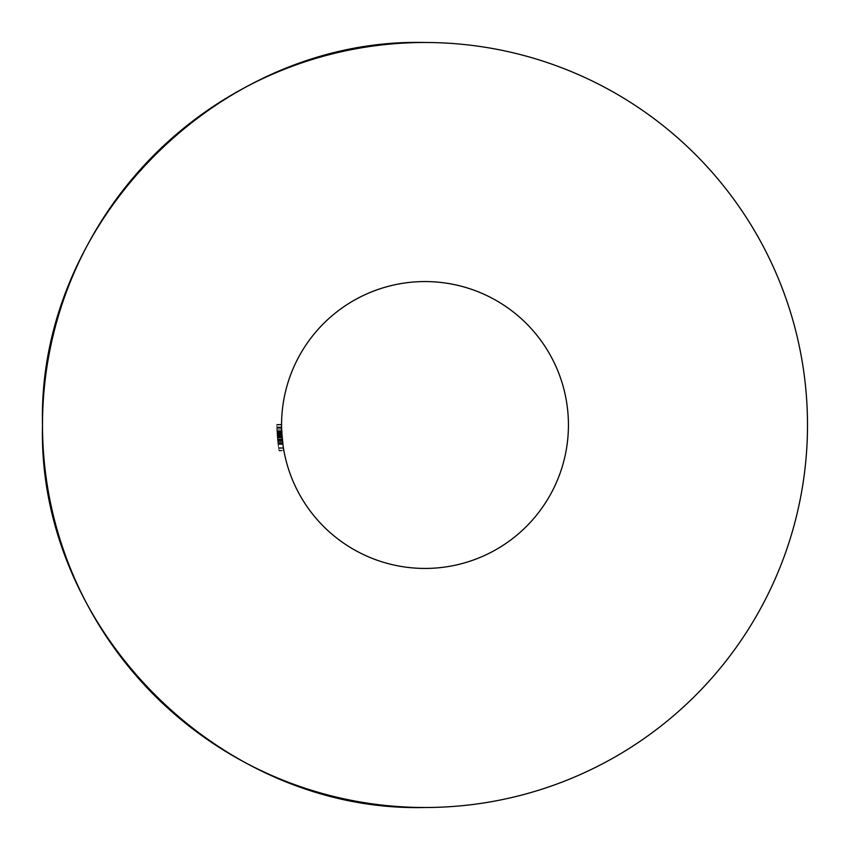 <?xml version="1.0" encoding="UTF-8"?>
<svg xmlns="http://www.w3.org/2000/svg" width="850" height="850" viewBox="0 0 850 850"><rect width="100%" height="100%" fill="white"/><g stroke="black" fill="none" stroke-linecap="round" stroke-linejoin="round"><path stroke-width="0.64" stroke-dasharray="4.25 3.19" d="M425 568.438A143.438 143.438 0 0 0 549.217 353.281A143.438 143.438 0 0 0 300.783 353.281A143.438 143.438 0 0 0 425 568.438M283.815 450.298L278.959 450.298A148.219 148.219 0 0 1 278.534 447.706L276.781 424.352L277.323 437.654L278.959 450.298A148.219 148.219 0 0 1 278.534 447.706L276.93 431.683A148.219 148.219 0 0 1 276.781 425A148.219 148.219 0 0 0 277.939 443.487A148.219 148.219 0 0 1 277.557 440.151L277.079 434.446A148.219 148.219 0 0 1 276.781 425A148.219 148.219 0 0 0 277.036 433.702L276.93 431.683A148.219 148.219 0 0 1 276.781 425A148.219 148.219 0 0 0 277.939 443.487A148.219 148.219 0 0 1 277.557 440.151L277.079 434.446A148.219 148.219 0 0 1 276.781 425A148.219 148.219 0 0 0 276.813 428.198L277.546 440.066A148.219 148.219 0 0 0 277.939 443.487A148.219 148.219 0 0 1 276.781 425A148.219 148.219 0 0 0 277.036 433.702L277.323 437.654A148.219 148.219 0 0 0 277.567 440.247L279.066 450.946L277.27 437.017L276.781 424.352L276.983 432.777A148.219 148.219 0 0 1 276.781 425A148.219 148.219 0 0 0 277.079 434.403L276.951 432.193A148.219 148.219 0 0 1 276.781 425A148.219 148.219 0 0 0 277.121 435.03A148.219 148.219 0 0 1 276.781 425A148.219 148.219 0 0 0 277.939 443.487A148.219 148.219 0 0 1 277.567 440.279L277.536 439.907A148.219 148.219 0 0 0 279.066 450.946A148.219 148.219 0 0 1 276.781 425A148.219 148.219 0 0 0 279.066 450.946A148.219 148.219 0 0 1 276.781 425A148.219 148.219 0 0 0 276.813 428.198L278.959 450.298A148.219 148.219 0 0 1 276.781 425A148.219 148.219 0 0 0 278.959 450.298L283.815 450.298L282.126 437.654L281.562 424.352L281.828 433.702A143.438 143.438 0 0 1 281.562 425A143.438 143.438 0 0 0 282.763 443.487A143.438 143.438 0 0 1 282.359 440.066L281.594 428.198A143.438 143.438 0 0 1 281.562 425A143.438 143.438 0 0 0 281.722 431.683L283.369 447.706A143.438 143.438 0 0 0 283.815 450.298A143.438 143.438 0 0 1 282.338 439.907L281.562 424.352L282.37 440.247A143.438 143.438 0 0 1 282.126 437.654L281.594 428.198A143.438 143.438 0 0 1 281.562 425A143.438 143.438 0 0 0 283.815 450.298A143.438 143.438 0 0 1 281.562 425A143.438 143.438 0 0 0 283.932 450.946A143.438 143.438 0 0 1 281.562 425A143.438 143.438 0 0 0 281.913 435.019L282.381 440.279A143.438 143.438 0 0 0 282.763 443.487A143.438 143.438 0 0 1 281.562 425A143.438 143.438 0 0 0 281.743 432.193L281.913 435.03A143.438 143.438 0 0 1 281.562 425A143.438 143.438 0 0 0 281.775 432.777L281.871 434.403A143.438 143.438 0 0 1 281.562 425A143.438 143.438 0 0 0 281.871 434.446L282.37 440.151A143.438 143.438 0 0 0 282.763 443.487A143.438 143.438 0 0 1 281.562 425A143.438 143.438 0 0 0 281.722 431.683L281.828 433.702A143.438 143.438 0 0 1 281.562 425A143.438 143.438 0 0 0 283.932 450.946L282.126 437.654L281.562 424.352L283.369 447.706A143.438 143.438 0 0 0 283.815 450.298L283.666 449.48M283.209 446.643L283.05 445.581M277.153 435.476L279.066 450.946L276.803 427.592A148.219 148.219 0 0 1 276.781 425L277.153 435.476L281.945 435.476L281.562 425A143.438 143.438 0 0 0 281.871 434.446L282.37 440.151A143.438 143.438 0 0 0 282.763 443.487A143.438 143.438 0 0 1 281.562 425A143.438 143.438 0 0 0 281.584 427.592L283.932 450.946L279.066 450.946L283.932 450.946M276.781 425L281.562 425L276.781 425M278.534 447.706L283.369 447.706L278.534 447.706M277.536 439.918L282.338 439.907M277.291 437.325L282.094 437.325L277.291 437.325M276.792 426.944L281.573 426.944L282.519 441.543L281.573 426.944L282.519 441.543L281.573 426.944L276.792 426.944M276.898 430.844L281.679 430.844M276.856 429.781L281.637 429.781M276.781 424.671L281.562 424.671M277.068 434.191L281.86 434.201M277.578 440.364L282.391 440.364M277.982 443.817L282.806 443.817M277.557 440.172L282.37 440.172M277.036 433.755L281.828 433.755L277.036 433.755M277.196 436.029L281.987 436.029L277.196 436.029M277.525 439.811L282.328 439.811M277.706 441.543L282.519 441.543M276.813 428.198L281.594 428.198L276.813 428.198M277.068 434.297L281.86 434.297L277.068 434.297M277.068 434.265L281.86 434.265L277.068 434.265M277.939 443.487L282.763 443.487L277.939 443.487M277.567 440.279L282.381 440.279M277.865 442.871L282.678 442.871M277.483 439.344L282.285 439.344M277.546 440.066L282.359 440.066M277.557 440.151L282.37 440.151L277.557 440.151M277.344 437.899L282.147 437.899L277.344 437.899M277.238 436.645L282.041 436.645L277.238 436.645M278.63 448.354L283.475 448.354L278.63 448.354M278.067 444.465L282.891 444.465L278.067 444.465M278.056 444.38L282.88 444.38L278.056 444.391M277.461 439.174L282.264 439.174M277.27 437.017L282.062 437.017M276.973 432.512L281.764 432.512M276.781 424.352L281.562 424.352M276.941 431.811L281.722 431.811L276.941 431.811M276.813 428.315L281.605 428.315M276.962 432.299L281.743 432.299M277.323 437.654L282.126 437.654M277.567 440.247L282.37 440.247M277.652 441.054L282.466 441.054L277.652 441.054M277.015 433.266L281.796 433.266L277.015 433.266M276.919 431.492L281.711 431.492L276.919 431.492M277.015 433.362L281.807 433.362L277.015 433.362M277.44 438.951L282.243 438.951L277.44 438.951M277.822 442.521L282.636 442.521L277.822 442.521M277.929 443.424L282.752 443.424M276.803 427.592L281.584 427.592L276.803 427.592M277.908 443.222L282.721 443.222M277.121 435.019L281.913 435.019L277.121 435.03M276.951 432.193L281.743 432.193M277.079 434.403L281.871 434.403M276.983 432.777L281.775 432.777M277.079 434.446L281.871 434.446L277.079 434.446M277.036 433.702L281.828 433.702L277.036 433.702M276.93 431.683L281.722 431.683L276.93 431.683M277.079 434.35L281.871 434.35"/><path stroke-width="1.27" d="M425 568.438A143.438 143.438 0 0 0 549.217 353.281A143.438 143.438 0 0 0 300.783 353.281A143.438 143.438 0 0 0 425 568.438M283.666 449.48L283.209 446.643M283.05 445.581L281.945 435.476M283.932 450.946A143.438 143.438 0 0 1 283.815 450.298M425 807.5C220.607 812.77 37.23 629.393 42.5 425C37.23 220.607 220.607 37.23 425 42.5A382.5 382.5 0 0 0 42.5 425A382.5 382.5 0 0 0 425 807.5A382.5 382.5 0 0 0 807.5 425A382.5 382.5 0 0 0 425 42.5"/></g></svg>
